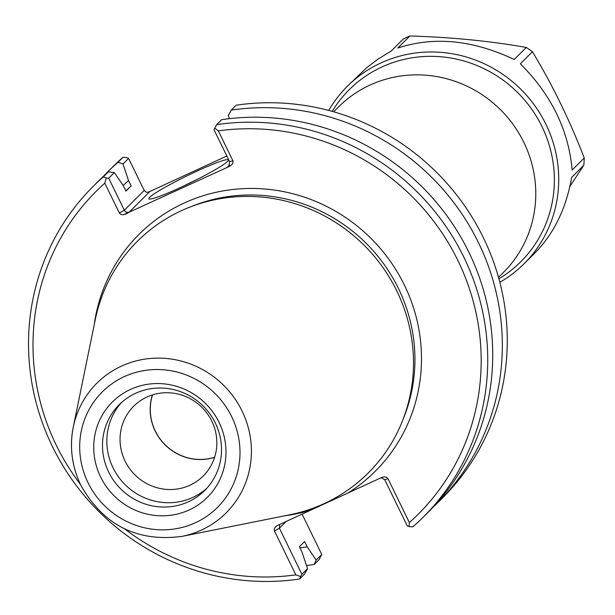 <?xml version="1.0" encoding="UTF-8"?>
<svg xmlns="http://www.w3.org/2000/svg" width="615" height="615" viewBox="0 0 615 615"><rect width="100%" height="100%" fill="white"/><g stroke="black" fill="none" stroke-linecap="round" stroke-linejoin="round"><path stroke-width="0.92" d="M226.85 156.018L147.777 192.434M333.645 111.784L338.55 106.902A116.819 112.768 45.1 0 1 500.887 110.116A116.819 112.768 45.1 0 1 503.401 272.46L498.496 277.35M214.627 457.229A49.154 47.455 45.1 0 1 155.311 431.046A49.154 47.455 45.1 0 1 152.543 394.876M183.408 186.137A37.284 3.252 154 0 1 197.215 179.403M196.838 171.193A44.295 3.859 -26 0 0 149.13 198.999A44.295 3.859 -26 0 0 190.335 182.824A44.295 3.859 -26 0 0 228.457 160.315A44.295 3.859 -26 0 0 196.838 171.193M80.388 484.382A228.027 220.124 45.1 0 1 104.804 183.17L119.348 212.998L120.932 214.443L123.454 214.796L229.872 166.196L232.685 163.698L233.047 161.092L218.348 130.88A228.027 220.124 45.1 0 1 457.844 260.414A228.027 220.124 45.1 0 1 409.375 522.558L387.973 478.678L386.62 477.332L384.46 476.848L381.692 477.471L347.959 493.007A167.28 161.484 -134.9 0 0 344.592 216.841A167.28 161.484 -134.9 0 0 94.241 324.612M284.637 515.831A167.28 161.484 -134.9 0 0 311.19 509.943L347.959 493.007M311.19 509.943L277.457 525.471L275.359 526.986L274.244 529L274.436 530.96L295.838 574.848A228.027 220.124 45.1 0 1 124.814 529M182.071 536.357C137.26 542.315 103.512 525.302 80.842 485.32C71.886 466.57 69.364 447.159 73.277 427.094L95.264 319.646A163.544 157.871 45.1 0 1 261.836 197.092A163.544 157.871 45.1 0 1 412.88 348.79A163.544 157.871 45.1 0 1 289.611 514.832L182.071 536.357A91.55 88.376 -134.9 0 0 251.074 443.407A91.55 88.376 -134.9 0 0 166.527 358.491A91.55 88.376 -134.9 0 0 73.277 427.094A91.55 88.376 -134.9 0 0 80.849 485.212M125.637 214.197L128.965 212.352L126.359 212.244L124.53 210.607L108.709 178.219L106.211 178.05L104.804 183.17M128.965 212.352L149.422 191.988L146.47 192.303L144.21 190.442L124.33 210.238L119.348 212.998M108.709 178.219L114.359 172.592L123.323 185.761L125.944 191.134L131.164 185.938L128.543 180.556L123 163.99L128.589 158.424L144.21 190.442M128.589 158.424L126.752 157.594L122.954 157.348L118.019 162.268L123 163.99M229.587 165.005L227.696 166.888L228.795 166.096L229.641 161.737L214.02 129.719L216.665 124.645L221.661 119.671A233.639 225.536 -134.9 0 1 465.578 245.739A233.639 225.536 -134.9 0 1 427.979 512.418L422.982 517.392A233.639 225.536 -134.9 0 0 460.581 250.712A233.639 225.536 -134.9 0 0 216.665 124.645M231.255 110.116A233.639 225.536 45.1 0 1 475.18 236.183A233.639 225.536 45.1 0 1 437.573 502.855L442.516 497.942A233.639 225.536 45.1 0 0 480.115 231.263A233.639 225.536 45.1 0 0 236.198 105.196L231.255 110.116L228.311 115.489L229.372 118.664M218.348 130.88L214.673 128.097M381.154 477.717L384.729 479.708L407.199 525.787L409.044 526.617L409.375 522.558M279.679 524.449L279.41 528.208L286.206 521.443M302.08 514.132L321.768 554.492L319.131 559.565L314.188 564.485A233.639 225.536 45.1 0 1 306.478 565.493M321.768 554.492L316.171 560.065L307.216 546.896L304.594 541.515L299.374 546.712L301.996 552.093L307.538 568.66L301.888 574.287L279.41 528.208L274.436 530.96M295.838 574.848L300.574 576.562L299.597 579.015L304.594 574.041L307.538 568.66M301.888 574.287L300.574 576.562M114.359 172.592L108.417 171.823L103.42 176.797A233.639 225.536 -134.9 0 0 93.28 186.268A233.639 225.536 -134.9 0 0 55.673 452.948A233.639 225.536 -134.9 0 0 299.597 579.015M108.417 171.823A233.639 225.536 -134.9 0 0 98.277 181.294L93.28 186.268M103.42 176.797L106.211 178.05M437.573 502.855A233.639 225.536 45.1 0 1 432.699 507.56M103.151 176.59A233.639 225.536 45.1 0 1 107.871 171.739L112.814 166.819A233.639 225.536 45.1 0 1 122.954 157.348M316.171 560.065L314.188 564.485M422.982 517.392A233.639 225.536 -134.9 0 1 412.834 526.863L409.044 526.617M107.871 171.739A233.639 225.536 45.1 0 1 118.019 162.268M152.428 394.915A49.254 47.54 -134.9 0 0 164.881 444.676A49.254 47.54 -134.9 0 0 214.589 457.345M189.95 485.227A49.254 47.54 45.1 0 1 129.358 468.284A49.254 47.54 45.1 0 1 133.693 406.231A49.254 47.54 45.1 0 1 146.939 397.036A49.254 47.54 45.1 0 1 207.532 413.98A49.254 47.54 45.1 0 1 203.196 476.033A49.254 47.54 45.1 0 1 189.95 485.227M121.509 402.525A60.554 58.456 -134.9 0 0 124.93 484.459A60.554 58.456 -134.9 0 0 206.848 488.233M130.465 389.441A67.289 64.952 45.1 0 1 225.843 456.184A67.289 64.952 45.1 0 1 123.238 503.439A67.289 64.952 45.1 0 1 130.465 389.441M135.561 393.316A60.554 58.456 -134.9 0 0 119.279 404.624A60.554 58.456 -134.9 0 0 120.578 488.787A60.554 58.456 -134.9 0 0 204.734 490.455A60.554 58.456 -134.9 0 0 210.069 414.156A60.554 58.456 -134.9 0 0 135.561 393.316M128.543 180.556A213.136 205.748 -134.9 0 0 123.154 185.515M299.905 547.804A213.136 205.748 -134.9 0 0 307.216 546.896M131.164 185.938A207.378 200.183 -134.9 0 0 125.844 190.927M499.834 282.285A125.229 120.886 -134.9 0 0 524.026 263.797A125.229 120.886 -134.9 0 0 521.328 89.759A125.229 120.886 -134.9 0 0 347.306 86.315A125.229 120.886 -134.9 0 0 333.184 103.335A125.229 120.886 -134.9 0 0 328.71 110.431M332.2 111.377A121.493 117.281 45.1 0 1 335.552 106.164A121.493 117.281 45.1 0 1 520.313 95.294A121.493 117.281 45.1 0 1 498.896 278.787M524.026 263.797L535.127 252.734C554 233.5 566.184 208.377 571.681 177.381L583.789 165.335A125.229 120.886 -134.9 0 0 584.25 158.001L572.15 170.055C568.637 130.249 551.363 94.825 520.321 63.783L532.421 51.737A125.229 120.886 -134.9 0 0 526.286 47.447L514.186 59.494C472.95 39.96 434.152 36.139 397.782 48.032L409.882 35.985A125.229 120.886 -134.9 0 0 403.286 39.022L391.186 51.068L378.44 58.825L366.809 67.589L347.306 86.315M532.421 51.737C552.301 84.562 569.582 119.987 584.25 158.001M583.789 165.335L569.928 186.322M409.882 35.985C451.295 37.208 490.094 41.028 526.286 47.447M227.696 166.888L229.872 166.196M149.422 191.988L148.138 192.395M192.034 206.286A161.676 156.072 45.1 0 1 366.648 243.778A161.676 156.072 45.1 0 1 403.386 418.546M232.893 160.707L229.641 161.737M384.729 479.708L387.973 478.678M88.045 482.752A81.564 78.735 45.1 0 1 164.905 369.907A81.564 78.735 45.1 0 1 226.604 496.397A81.564 78.735 45.1 0 1 88.045 482.752"/></g></svg>
